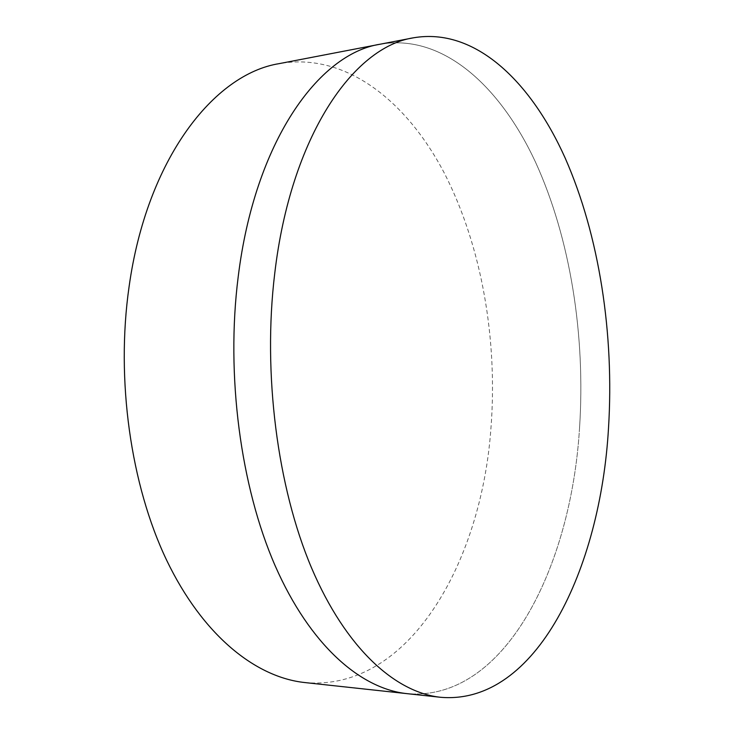 <?xml version="1.0" encoding="UTF-8"?>
<svg xmlns="http://www.w3.org/2000/svg" width="734" height="734" viewBox="0 0 734 734"><rect width="100%" height="100%" fill="white"/><g stroke="black" fill="none" stroke-linecap="round" stroke-linejoin="round"><path stroke-width="0.55" stroke-dasharray="3.67 2.75" d="M579.511 428.454C585.686 336.034 570.483 238.495 535.361 161.81C500.093 86.19 442.96 33.461 380.23 44.196C442.96 33.461 500.093 86.19 535.361 161.81C570.483 238.495 585.686 336.034 579.511 428.454C571.034 567.015 504.836 702.062 406.838 693.63C504.836 702.062 571.034 567.015 579.511 428.454M304.748 682.547C408.682 691.96 481.045 563.106 490.844 429.546C497.982 340.585 481.972 246.652 444.51 173.472C406.902 101.274 345.897 52.022 279.388 63.592"/><path stroke-width="1.1" d="M413.637 37.773L380.23 44.196C318.382 53.637 254.652 142.24 238.192 276.874C225.733 375.147 240.605 486.734 275.232 565.932C310.051 645.168 360.44 688.676 406.838 693.63L304.748 682.547C255.542 677.271 202.722 635.35 166.618 560.17C130.725 485 115.706 379.744 129.083 286.7C146.772 159.287 213.787 73.96 279.388 63.592L380.23 44.196C318.382 53.637 254.652 142.24 238.192 276.874C225.733 375.147 240.605 486.734 275.232 565.932C310.051 645.168 360.44 688.676 406.838 693.63L440.657 697.3C536.462 705.383 600.504 568.29 608.504 428.096C614.349 334.539 599.439 235.834 565.143 157.984C530.71 81.235 474.971 27.341 413.637 37.773C353.182 46.875 290.719 136.533 274.718 273.589C262.607 373.597 277.406 487.312 311.528 567.859C345.833 648.443 395.296 692.474 440.657 697.3"/></g></svg>
